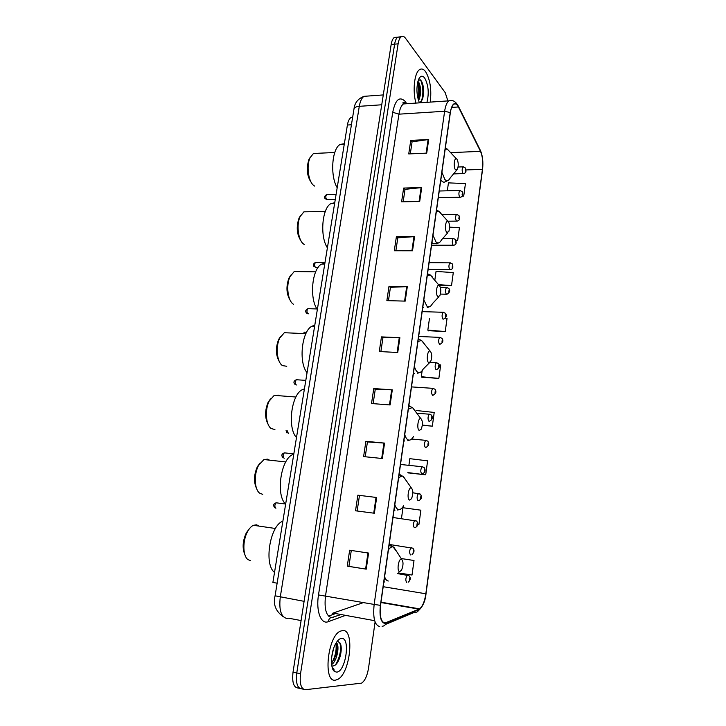 <?xml version="1.0" encoding="UTF-8"?>
<svg xmlns="http://www.w3.org/2000/svg" width="726" height="726" viewBox="0 0 726 726"><rect width="100%" height="100%" fill="white"/><g stroke="black" fill="none" stroke-linecap="round" stroke-linejoin="round"><path stroke-width="1.09" d="M328.479 616.093L334.804 613.851M277.141 583.187L272.885 582.452L347.4 125.017C348.072 121.188 349.279 118.674 351.012 117.494L352.682 117.022M422.85 97.393C423.249 91.204 422.596 85.505 420.899 80.305M397.249 37.525L394.263 37.471C392.793 38.587 391.75 40.928 391.16 44.504L293.032 672.122C291.934 682.222 293.613 687.522 298.077 688.03L299.729 688.402M447.888 100.905L445.201 92.61L405.516 38.242C404.064 36.318 402.621 35.828 401.188 36.772C399.727 37.888 398.701 40.239 398.111 43.832L300.537 673.755L296.78 672.938C295.682 683.057 297.351 688.366 301.789 688.865C297.351 688.366 295.682 683.057 296.78 672.938L394.626 44.168L296.78 672.938L293.032 672.122M394.263 37.471L397.721 37.126C396.251 38.233 395.216 40.583 394.626 44.168C395.216 40.583 396.251 38.233 397.721 37.126L400.698 37.189M335.439 680.153L337.545 679.482C350.213 673.81 354.905 629.324 342.799 630.495L340.167 631.23C327.435 636.638 322.907 682.857 335.439 680.153L337.545 679.482C350.213 673.81 354.905 629.324 342.799 630.495L340.167 631.23C327.435 636.638 322.907 682.857 335.439 680.153M430.237 102.112C431.725 89.579 430.173 79.424 425.581 71.647C423.585 69.006 421.57 68.353 419.528 69.669C414.383 72.709 412.404 91.022 415.962 103.083C412.404 91.022 414.383 72.709 419.528 69.669C421.57 68.353 423.585 69.006 425.581 71.647C430.173 79.424 431.725 89.579 430.237 102.112M384.916 623.044C380.941 621.928 379.489 616.029 380.56 605.348L450.338 112.757C450.991 108.483 452.089 105.687 453.659 104.39C455.329 103.237 456.908 104.108 458.396 106.976L480.494 151.335C482.554 156.135 483.198 162.143 482.427 169.358L425.844 593.786C424.665 601.473 422.577 606.5 419.583 608.869L384.916 623.044M384.853 623.48L419.02 609.55C422.323 607.553 424.637 602.299 425.99 593.795L482.536 169.503C483.325 162.107 482.663 155.945 480.558 151.026L458.469 106.658C454.903 101.141 452.144 103.119 450.211 112.575L380.388 605.339C379.29 616.292 380.778 622.336 384.853 623.48M410.299 153.858L412.087 141.833L428.703 139.501L410.753 140.408L408.738 153.93L426.725 153.132L428.703 139.501M412.078 141.924L410.753 140.408M403.166 201.819L405.017 189.359L421.715 187.562L403.647 188.061L401.596 201.846L419.701 201.465L421.715 187.562M404.999 189.441L403.647 188.061M395.879 250.742L397.803 237.838L414.591 236.594L396.396 236.667L394.3 250.742L412.522 250.779L414.591 236.594M397.794 237.91L396.396 236.667M388.455 300.673L390.443 287.305L407.313 286.625L389 286.271L386.867 300.628L405.208 301.118L407.313 286.625M390.434 287.36L389 286.271M349.651 550.208L368.581 553.067L349.651 550.208L347.273 566.153L366.24 569.157L368.581 553.067M351.284 550.48L348.916 566.371L366.24 569.157M348.925 566.362L347.273 566.153M357.854 495.186L376.658 497.492L357.854 495.186L355.522 510.786L374.371 513.246L376.658 497.492M365.886 441.308L367.438 441.925L384.562 443.105L365.886 441.308L363.608 456.59L382.321 458.523L384.562 443.105M373.128 403.638L375.269 389.299L392.303 389.853L373.754 388.555L371.521 403.52L390.116 404.954L392.303 389.853M375.26 389.345L373.754 388.555M380.869 351.62L382.929 337.781L399.89 337.708L381.459 336.891L379.271 351.538L397.739 352.491L399.89 337.708M382.929 337.826L381.459 336.891M300.537 673.755C299.448 683.892 301.108 689.21 305.519 689.7L361.584 683.139C364.906 680.861 367.22 675.87 368.527 668.165L375.088 621.991M439.294 285.345L451.518 285.572L453.287 272.586L436.045 271.424L434.856 279.927M456.046 240.424L457.679 240.424L459.422 227.674L449.648 227.147M462.172 196.129L463.732 196.093L465.439 183.578L448.441 182.87L447.334 190.802M422.332 425.318L432.333 426.171L434.212 412.441L416.57 410.535M408.402 472.88L425.699 474.84L427.605 460.838L409.836 458.669L408.92 465.212M417.677 524.29L418.929 524.453L420.871 510.178L402.966 507.728L401.46 518.455M398.293 572.896L412.023 575.037L414.011 560.49L401.188 558.539M428.286 330.693L445.247 331.564L447.053 318.333L445.319 318.197M421.788 377.202L438.849 378.418L440.691 364.942L439.112 364.797M367.438 441.907L365.232 456.754M359.443 495.613L357.156 510.995M422.151 370.705L421.307 376.703L421.933 377.357M438.849 378.418L421.307 376.703M432.333 426.171L422.36 425.055M407.921 472.354L408.566 472.971M425.699 474.84L407.885 472.59M418.929 524.453L417.686 524.281M429.438 318.605L427.832 330.094L428.431 330.884M445.247 331.564L427.832 330.094M451.518 285.572L438.74 284.665M457.679 240.424L456.019 240.324M463.732 196.093L462.244 196.029M333.588 648.49L331.664 657.221M336.265 642.701C339.95 644.634 337.327 661.023 331.637 664.544M335.902 643.3L336.392 644.443C337.263 647.347 337.009 651.186 335.648 655.95L331.528 663.482M331.809 665.751L332.326 665.942M336.628 672.122C345.694 672.013 350.74 637.455 341.628 638.399C339.768 638.481 337.926 640.014 336.084 643C330.793 651.222 329.849 668.582 334.532 671.496L336.628 672.122M332.935 665.987C335.721 665.678 338.044 662.747 339.895 657.184C341.392 651.993 341.637 647.656 340.648 644.153L338.062 641.312M332.345 667.947L334.078 669.227L332.227 667.566M333.17 668.837L332.454 668.274M339.786 642.347C341.556 649.443 340.113 656.985 335.457 664.952M335.893 643.318C336.782 650.024 335.321 656.703 331.519 663.364M341.093 646.249L339.568 657.629L337.935 661.813M336.737 645.958L335.249 656.495L333.679 660.606M249.481 528.628L246.395 532.702C242.593 540.915 242.13 548.339 244.989 554.973M259.182 526.123L256.614 524.825L253.428 525.288C251.296 526.296 249.354 528.365 247.62 531.486C242.629 540.198 242.647 555.181 247.62 559.365L250.579 560.799M401.414 559.202C398.429 558.394 396.587 571.553 399.681 571.652L401.514 570.209C403.456 565.345 403.511 561.706 401.669 559.283L401.414 559.202M282.877 521.132L282.505 521.304C269.881 526.096 263.756 564.529 274.519 572.415M260.108 462.952L257.367 466.709C253.791 474.931 253.583 482.318 256.723 488.861M269.464 460.139L267.64 459.159L263.928 459.531L258.565 465.439C253.782 474.105 254.336 489.215 259.554 493.09L262.712 494.352M411.306 487.963C408.429 486.683 406.642 499.479 409.627 500.069L411.515 498.726C413.33 493.916 413.285 490.34 411.379 487.99L411.306 487.963M293.785 454.149L292.551 454.667C280.726 459.413 275.617 495.295 285.645 504.098M270.535 398.837L268.121 402.304C264.736 410.607 264.763 418.004 268.203 424.492M279.474 395.761L278.385 395.144L274.228 395.352L269.292 400.952C264.681 409.591 265.761 424.946 271.179 428.531L274.918 429.547M420.935 418.657L420.835 418.612C418.076 417.223 416.479 429.411 419.292 430.436L421.225 429.202C422.895 424.583 422.804 421.071 420.935 418.657M304.421 388.873L302.415 389.626C291.371 394.282 287.133 427.959 296.489 437.551M280.771 336.247L278.648 339.432C275.426 347.872 275.689 355.332 279.428 361.793M289.229 332.935L284.32 332.717L279.8 337.998C275.354 346.601 276.924 362.283 282.496 365.614L286.761 366.276M430.3 351.193L430.055 351.066C427.423 349.805 426.089 361.276 428.712 362.664L430.663 361.575C432.188 357.219 432.07 353.762 430.3 351.193M314.785 325.257L312.116 326.128C301.807 330.666 298.304 362.41 307.053 372.701M290.836 275.109L288.957 278.04C285.881 286.679 286.362 294.23 290.4 300.682M298.758 271.615L294.212 271.56L290.091 276.524C285.781 285.1 287.814 301.181 293.504 304.276L293.622 304.348M439.43 285.509L439.039 285.273C436.544 284.129 435.437 294.974 437.878 296.671L439.838 295.745C441.236 291.634 441.099 288.222 439.43 285.509M324.885 263.229L321.645 264.119C312.035 268.529 309.158 298.586 317.353 309.485M300.709 215.395L299.03 218.099C296.099 226.966 296.798 234.634 301.118 241.105M308.078 211.756L303.922 211.829L300.156 216.493C296.135 224.751 298.241 240.66 303.731 244.145L304.203 244.453M448.314 221.521L447.806 221.185C445.437 220.132 444.521 230.423 446.799 232.402L448.768 231.658C450.047 227.755 449.902 224.379 448.314 221.521M334.74 202.736L331.02 203.561C322.063 207.827 319.694 236.413 327.39 247.847M310.392 157.043L308.895 159.557C306.1 168.686 306.989 176.5 311.581 182.97M317.208 153.313L313.441 153.485L310.011 157.851C306.272 165.764 308.359 181.4 313.596 185.384L314.612 186.092M456.972 159.185L456.355 158.722C454.122 157.751 453.369 167.552 455.501 169.793L457.462 169.222C458.641 165.51 458.478 162.17 456.972 159.185M344.351 143.712L340.222 144.41C331.873 148.521 329.949 175.819 337.182 187.735M417.886 81.43L418.866 82.474C421.343 88.309 421.243 94.389 418.557 100.705M417.668 82.301L417.831 82.555C419.673 86.131 420.091 90.877 419.084 96.821L418.194 99.544M426.942 102.33C429.202 93.128 428.44 85.006 424.646 77.963C422.459 75.295 420.481 75.695 418.702 79.161C416.134 86.811 416.37 94.707 419.419 102.847M419.192 102.348C420.908 102.302 422.187 100.533 423.031 97.048C424.12 90.541 423.576 85.196 421.407 80.985L418.53 79.561M420.082 79.597C423.022 82.8 424.038 95.387 421.125 101.413M417.523 82.964C419.029 87.9 419.192 93.191 418.004 98.818M421.888 81.866C423.567 86.721 423.839 92.138 422.695 98.128L422.532 98.8M418.004 82.837C419.483 87.601 419.692 92.756 418.621 98.319L418.53 98.727M351.429 124.772L347.4 125.017M367.637 96.077L363.962 96.34C361.72 97.919 360.169 101.241 359.288 106.323L280.272 597.053C278.848 609.949 281.062 617.1 286.915 618.488L288.676 618.207L301.09 620.567M304.094 601.337L275.09 595.801L353.97 109.091M391.16 44.504L398.111 43.832M383.274 94.924L363.962 96.34C357.909 98.772 354.597 102.965 353.998 108.927C354.424 107.466 356.194 106.595 359.288 106.323L381.74 104.78M344.705 615.666L328.279 621.674C321.037 624.832 315.81 611.092 318.496 594.93L392.73 112.285L398.937 114.173L325.511 595.901C324.132 608.951 326.155 616.192 331.591 617.608L340.149 614.831M392.73 112.285C395.389 99.625 399.518 95.968 405.126 101.331L406.605 103.528M406.869 103.709L403.411 103.945C401.278 105.542 399.79 108.954 398.937 114.173L444.63 111.259C445.437 105.932 446.835 102.457 448.804 100.841L452.026 100.642M382.103 626.284C384.009 626.157 385.334 625.131 386.087 623.226M480.558 151.026L480.04 149.719M385.479 624.433L414.419 612.354C416.597 612.59 418.131 611.655 419.02 609.55M458.469 106.658L457.888 105.243M450.211 112.575L444.63 111.259L374.153 604.431L380.388 605.339M379.68 626.538C374.652 625.186 372.81 617.817 374.153 604.431L318.496 594.93M303.468 689.237L301.789 688.865M328.279 621.674C328.787 618.579 330.439 617.127 333.234 617.327M482.427 169.358L466.028 169.938M480.494 151.335L451.027 152.632M458.396 106.976L451.663 107.421M332.236 613.379L363.517 602.571M386.123 622.799L383.019 622.227M374.67 620.694L333.543 613.161M419.047 609.15L380.959 602.526M425.844 593.786L383.201 586.708M399.264 337.69L397.122 352.464M391.686 389.817L389.49 404.908M383.936 443.051L381.695 458.46M376.023 497.419L373.736 513.164M367.946 552.967L365.605 569.057M406.696 286.634L404.591 301.099M413.974 236.612L411.914 250.779M421.107 187.598L419.084 201.483M428.095 139.555L426.117 153.159M396.741 551.66L393.102 546.896C391.559 546.642 389.998 547.649 388.419 549.909M384.617 576.734C385.515 579.384 386.74 580.809 388.292 581.018M391.877 545.97L389.127 544.89M383.9 581.771L384.789 582.007M406.279 480.712L403.039 476.301C401.56 475.811 400.053 476.574 398.52 478.57M394.826 504.661C395.688 507.438 396.868 509.053 398.365 509.507C400.18 509.906 401.941 508.645 403.647 505.713M401.296 475.303L399.128 474.314M394.046 510.197L394.899 510.569M415.399 411.206L412.45 407.486L408.348 409.174M404.754 434.556C405.58 437.451 406.714 439.239 408.166 439.92C410.036 440.637 411.833 439.475 413.557 436.453M410.462 406.46L408.856 405.634M403.91 440.555L404.727 441.054M424.093 343.235L421.443 340.367L417.922 341.628M414.419 366.34C415.208 369.343 416.307 371.295 417.704 372.193C419.619 373.237 421.443 372.202 423.167 369.107L429.447 362.8M419.374 339.378L418.321 338.779M413.511 372.774L414.301 373.4M432.487 277.042L430.219 274.954L427.233 275.871M423.83 299.929L426.988 306.245C428.939 307.624 430.772 306.744 432.487 303.595L438.776 296.88M428.059 273.992L427.55 273.675M422.859 306.78L423.621 307.525M440.609 212.591L438.813 211.193L436.308 211.829M432.986 235.26L436.036 242.012C438.005 243.736 439.838 243.01 441.535 239.843L447.851 232.692M436.535 210.25L438.813 211.193L447.806 221.185M431.961 242.502L432.705 243.346L436.517 243.782L438.704 242.838M449.975 151.961L447.207 149.021L445.147 149.429M441.907 172.262L444.847 179.431C446.835 181.491 448.659 180.937 450.329 177.761L456.663 170.174M440.836 179.866L441.544 180.828C442.869 182.28 444.203 182.544 445.537 181.618L447.869 180.52M423.367 95.233L423.376 92.91M406.751 582.524C405.344 580.491 405.544 578.032 407.35 575.137L408.184 575.255M409.709 577.887L409.364 580.383L409.709 577.887M410.544 554.927C409.155 552.867 409.346 550.426 411.097 547.613L411.914 547.722M413.475 550.308L413.139 552.785L413.475 550.308M277.023 502.909L276.207 502.8C274.564 504.797 274.428 506.594 275.798 508.2L275.898 508.218M414.428 527.63L414.292 527.62C412.931 525.524 413.103 523.11 414.8 520.379L415.617 520.478M417.214 523.019L416.878 525.47L417.214 523.019M418.24 500.613L417.995 500.595C416.67 498.481 416.824 496.085 418.475 493.417L419.274 493.508M420.908 496.012L420.572 498.444L420.908 496.012M285.155 452.942L284.374 452.861C282.831 454.757 282.713 456.536 284.029 458.179L284.293 458.206M422.015 473.86L421.67 473.851C420.363 471.709 420.508 469.341 422.105 466.745L422.895 466.818M424.565 469.295L424.229 471.691L424.565 469.295M287.187 430.709L288.431 433.558M425.745 447.388L425.3 447.388C424.02 445.219 424.156 442.869 425.699 440.337L426.471 440.41M428.177 442.851L427.85 445.229L428.177 442.851M429.429 421.171L428.894 421.198C427.641 419.002 427.768 416.67 429.257 414.201L430.019 414.265M431.761 416.679L431.435 419.029L431.761 416.679M297.07 379.789L296.335 379.734C294.928 381.513 294.847 383.237 296.099 384.925L296.571 384.962M411.506 386.894L432.787 388.337L434.983 389.227C436.653 391.722 436.017 393.719 433.068 395.234L432.451 395.271C431.226 393.047 431.335 390.733 432.787 388.337L433.522 388.383M435.301 390.779L434.983 393.102L435.301 390.779M430.091 362.383L436.281 362.728L438.522 363.662C440.137 366.067 439.502 368.046 436.607 369.588L435.972 369.616C434.774 367.365 434.874 365.069 436.281 362.728L436.998 362.773M438.813 365.133L438.495 367.438L438.813 365.133M304.82 332.163L303.286 333.361M418.648 336.465L439.729 337.381L442.016 338.352C443.595 340.666 442.96 342.627 440.119 344.215L439.457 344.215C438.277 341.946 438.368 339.668 439.729 337.381L440.437 337.409M442.279 339.759L441.971 342.037L442.279 339.759M308.65 308.695L307.969 308.668C306.69 310.329 306.635 312.026 307.815 313.759L308.486 313.777M422.169 311.626L443.159 312.28L445.483 313.296C447.016 315.511 446.381 317.444 443.586 319.095L442.914 319.077C441.753 316.772 441.835 314.512 443.159 312.28L443.84 312.307M445.719 314.63L445.41 316.89L445.719 314.63M440.392 287.315L446.544 287.442L448.904 288.476C450.392 290.645 449.766 292.56 447.025 294.221L446.327 294.184C445.192 291.861 445.265 289.61 446.544 287.442L447.207 287.451M449.122 289.765L448.813 291.997L449.122 289.765M316.182 262.404L315.547 262.395C314.34 263.983 314.313 265.662 315.447 267.422L318.088 267.495M429.102 262.676L449.902 262.839L452.298 263.91C452.924 266.669 453.668 268.829 450.419 269.609L449.712 269.537C448.595 267.195 448.659 264.963 449.902 262.839L450.547 262.848M452.489 265.135L452.189 267.35L452.489 265.135M442.706 238.518L453.224 238.482L455.647 239.589C456.218 242.23 457.017 244.48 453.786 245.234L453.06 245.143C451.971 242.774 452.026 240.56 453.224 238.482L453.85 238.482M455.828 240.76L455.529 242.947L455.828 240.76M442.315 214.569L456.518 214.361L458.968 215.504C459.476 218.072 460.366 220.296 457.117 221.103L456.373 220.985C455.302 218.599 455.356 216.393 456.518 214.361L457.117 214.361M459.131 216.62L458.832 218.789L459.131 216.62M327.235 194.559L326.664 194.577C325.566 196.065 325.547 197.717 326.627 199.514L335.276 199.441M439.257 191.011L459.785 190.484L462.253 191.646C462.689 194.078 463.678 196.41 460.411 197.218L459.658 197.073C458.605 194.659 458.65 192.463 459.785 190.484L460.357 190.466M462.398 192.726L462.108 194.877L462.398 192.726M458.088 167.016L463.016 166.835L465.502 168.024C465.901 170.419 466.936 172.724 463.669 173.568L462.907 173.387C461.881 170.955 461.917 168.777 463.016 166.835L463.569 166.817M465.638 169.058L465.348 171.191L465.638 169.058M352.627 117.394L351.012 117.494M283.34 616.81C275.653 611.265 272.903 604.268 275.09 595.819M405.217 103.301C404.001 102.157 403.229 102.012 402.894 102.856L403.411 103.945L448.804 100.841C452.48 99.553 455.674 101.331 458.378 106.187L480.467 150.572C482.672 155.818 483.362 162.188 482.527 169.684L426.008 593.786C425.345 600.937 422.831 606.555 418.475 610.63M401.188 36.772L397.721 37.126M419.583 608.869L381.014 602.172M331.945 666.45L332.935 668.374M333.125 668.755L334.532 671.496M335.249 656.495L335.648 655.95M246.395 532.702L247.62 531.486M253.428 525.288L275.463 528.492M389.054 545.38L393.81 547.132L401.669 559.283M257.367 466.709L258.565 465.439M263.928 459.531L285.781 461.945M399.055 474.822L403.248 476.383L411.379 487.99M292.551 454.667L293.685 454.785M397.585 510.042L399.109 509.598M268.121 402.304L269.292 400.952M274.228 395.352L295.918 397.022M420.835 418.612L412.45 407.486L408.783 406.097M302.415 389.626L304.276 389.762M407.776 440.682L409.455 440.137M278.648 339.432L279.8 337.998M284.32 332.717L305.882 333.67M430.055 351.066L421.443 340.367L418.276 339.133M312.116 326.128L314.621 326.228M417.65 373.237L419.501 372.583M288.957 278.04L290.091 276.524M294.212 271.56L315.674 271.833M439.039 285.273L430.219 274.954L427.514 273.874M321.645 264.119L324.731 264.146M427.233 307.633L429.257 306.835M299.03 218.099L300.156 216.493M303.922 211.829L325.302 211.457M331.02 203.561L334.613 203.489M308.895 159.557L310.011 157.851M313.441 153.485L334.768 152.496M456.355 158.722L447.207 149.021L445.319 148.204M340.222 144.41L344.269 144.202M423.031 97.048L422.695 98.128M418.621 98.319L419.084 96.821M397.485 573.576L409.028 575.691C410.843 577.751 410.617 579.902 408.339 582.143M389.19 544.436L412.867 548.221C414.628 550.19 414.346 552.314 412.014 554.6M285.59 504.035L276.207 502.8C272.377 504.025 273.638 506.412 274.855 507.755M393.011 517.502L416.66 521.041C418.385 523.8 418.04 525.905 415.644 527.348M412.876 492.754L420.418 494.134C422.115 496.829 421.715 498.907 419.22 500.377M293.83 453.859L284.374 452.861C281.561 453.922 281.098 455.52 282.995 457.661M400.516 464.468L422.105 466.745L424.12 467.508C425.799 470.13 425.336 472.19 422.741 473.697M286.071 430.6L287.015 432.986M411.633 439.03L425.699 440.337L427.777 441.145C429.465 443.713 428.939 445.755 426.216 447.28M416.887 413.212L429.257 414.201L431.398 415.054C433.077 417.595 432.496 419.619 429.647 421.125M305.8 380.379L296.335 379.734C293.703 380.923 293.24 382.457 294.947 384.344M304.13 332.136L306.608 332.245M317.008 308.958L307.969 308.668C305.492 309.966 305.029 311.445 306.581 313.115M440.437 294.075L446.363 294.212M325.012 262.476L315.547 262.395C313.16 263.756 312.706 265.208 314.167 266.751M428.159 269.355L449.784 269.6M431.571 245.243L453.169 245.234M448.042 221.212L456.518 221.112M336.111 194.332L326.664 194.577C324.404 196.029 323.95 197.445 325.293 198.824M438.304 197.726L459.83 197.227M326.8 199.632L326.155 199.459M453.55 173.904L463.115 173.587"/></g></svg>
